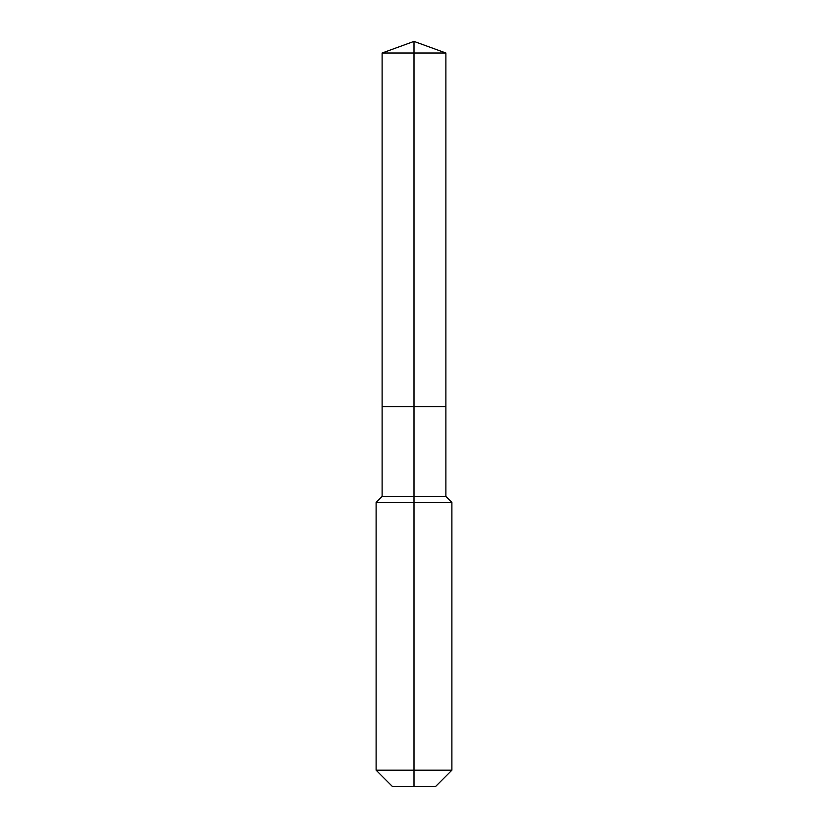 <?xml version="1.0" encoding="UTF-8"?>
<svg xmlns="http://www.w3.org/2000/svg" width="828" height="828" viewBox="0 0 828 828"><rect width="100%" height="100%" fill="white"/><g stroke="black" fill="none" stroke-linecap="round" stroke-linejoin="round"><path stroke-width="1.24" d="M376.109 770.185L451.891 770.185L435.476 786.6L392.524 786.6L376.109 770.185L376.109 502.41L414 502.41L414 496.417L382.112 496.417L382.112 406.662L414 406.662L414 53.013L445.888 53.013L414 41.4L414 53.013L382.112 53.013L382.112 406.662L445.888 406.662L445.888 53.013M414 496.417L445.888 496.417L445.888 406.662L414 406.662L414 496.417M414 786.6L414 502.41L451.891 502.41L445.888 496.417M414 41.4L382.112 53.013M451.891 770.185L451.891 502.41M382.112 496.417L376.109 502.41"/></g></svg>
